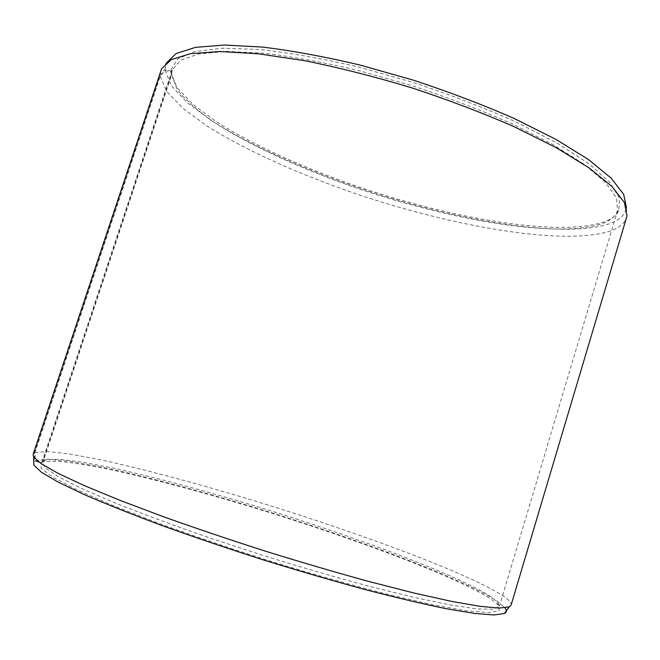 <?xml version="1.0" encoding="UTF-8"?>
<svg xmlns="http://www.w3.org/2000/svg" width="660" height="660" viewBox="0 0 660 660"><rect width="100%" height="100%" fill="white"/><g stroke="black" fill="none" stroke-linecap="round" stroke-linejoin="round"><path stroke-width="0.49" stroke-dasharray="3.3 2.47" d="M171.534 75.034L170.94 72.287L165.082 70.265L160.24 76.23L34.947 452.661L35.203 460.688L41.3 462.544L43.502 460.564L171.534 75.034L177.325 89.801C186.128 100.633 199.056 111.886 216.1 123.569C252.895 146.957 303.625 169.785 357.901 188.504C452.488 220.572 558.838 238.813 602.712 223.492C609.625 220.844 614.287 217.255 616.688 212.718L617.644 210.342L616.341 197.761L605.278 182.193L583.918 164.109L552.428 144.276L511.838 123.75C480.843 110.088 447.595 97.4 412.112 85.684L359.123 70.678C324.406 62.485 292.553 56.661 263.571 53.196L226.405 51.381L198.536 53.947L180.535 60.349L172.26 69.91L171.534 73.986L170.94 71.222L165.058 69.168L160.198 75.141L34.444 452.917L34.716 460.969L40.837 462.817L43.057 460.837L171.534 73.986M43.502 460.564L45.68 459.781L59.565 459.335L81.873 462.091L110.814 467.585C154.027 476.941 208.032 491.568 263.06 508.456C358.669 538.015 457.99 575.239 490.974 596.772L497.706 602.299L499.381 606.4L493.334 609.254L477.254 608.924L450.821 605.055L414.463 597.49L369.526 586.377C335.973 577.335 300.77 567.105 263.926 555.695L209.921 537.999C175.23 525.97 144.136 514.495 116.63 503.588L82.508 488.928L58.641 476.941L45.284 467.981L41.959 462.173L43.057 460.837M41.3 462.544L43.519 461.728L57.577 461.191C71.338 462.478 88.564 465.201 109.246 469.367C152.765 478.698 207.075 493.35 262.391 510.32C358.487 540.012 458.32 577.549 491.568 599.486L498.366 605.137L499.232 610.582L488.944 612.661L466.62 610.805L432.226 604.659L386.875 594.182C351.879 585.156 314.35 574.563 274.304 562.394C234.118 549.681 196.069 536.827 160.157 523.85L113.149 505.634L76.906 489.803L52.833 477.163L41.069 468.146L40.837 462.817M35.203 460.688L47.38 459.195L69.052 461.266L98.2 466.397C142.28 475.497 198.487 490.454 256.096 507.969C356.177 538.626 461.629 578.011 497.153 601.186L504.991 607.868M34.947 452.661L47.256 451.514L69.143 453.923L98.563 459.377C143.047 468.889 199.724 484.159 257.821 501.864C358.743 532.843 465.292 572.195 501.674 594.957C508.489 599.362 511.632 602.737 511.104 605.096M160.24 76.23L166.774 91.583L183.265 108.652L207.875 126.547C246.485 150.719 299.219 174.265 355.484 193.627C453.486 226.784 563.764 246.155 610.376 231C619.245 227.849 624.665 223.253 626.629 217.231M165.082 70.265L171.328 85.709L187.465 102.836L211.67 120.755C249.719 144.928 301.867 168.415 357.588 187.63C454.657 220.539 563.962 239.316 610.005 223.567C619.534 220.019 624.995 214.789 626.406 207.9L626.447 207.644M170.94 72.287L176.789 87.26L192.324 103.917L215.803 121.39C252.805 144.994 303.79 167.987 358.322 186.805C453.37 219.037 560.29 237.286 604.618 221.71C611.606 219.021 616.324 215.374 618.783 210.779L619.501 198.322L609.931 182.589L589.363 164.051L557.848 143.525L516.409 122.149C484.457 107.877 450.029 94.636 413.143 82.434L358.083 66.907C322.063 58.542 289.22 52.726 259.561 49.475L221.974 48.213L194.494 51.595L177.631 58.996L171.072 69.622L170.94 71.222M161.535 68.912L166.485 62.881L165.058 69.168M160.941 70.397L160.198 75.141M33.107 454.385L34.444 452.917M33.759 461.835L34.716 460.969M172.26 69.91L41.959 462.173M617.644 210.342L499.381 606.4M497.706 602.299L498.366 605.137M616.688 212.718L618.783 210.779M171.674 72.402L171.072 69.622M626.406 207.9L627 215.672M45.68 459.781L43.519 461.728"/><path stroke-width="0.99" d="M626.447 207.644L623.692 194.37L611.226 178.2L588.571 159.613L555.934 139.392L514.396 118.569C482.856 104.75 449.13 91.93 413.226 80.116L359.609 64.936C324.456 56.644 292.116 50.688 262.573 47.083L224.425 45.037L195.418 47.363L176.137 53.534L166.485 62.881M626.629 217.231L627 215.672L624.434 202.595L612.001 186.532L589.207 167.978L556.24 147.691L514.165 126.712C482.171 112.753 447.934 99.759 411.469 87.739C374.698 76.667 339.207 67.675 304.994 60.761L258.489 53.806L219.846 51.521L190.534 53.641L171.138 59.672L161.535 68.912L33.107 454.385L33.586 456.868L41.184 463.699L58.08 473.352L84.472 485.686L119.955 500.338L163.35 516.697C195.616 528.206 229.622 539.69 265.361 551.141C301.199 562.262 335.643 572.36 368.676 581.435L413.605 592.919L451.069 601.277L479.77 606.309L499.141 608.091L509.289 606.854L511.104 605.096L626.629 217.231M504.991 607.868C506.938 610.385 506.707 612.257 504.289 613.495L494.076 614.963L474.746 613.445L446.251 608.702C422.87 603.916 395.678 597.506 364.691 589.462C332.046 580.577 298.039 570.661 262.663 559.696C227.395 548.386 193.842 537.009 162.005 525.558C132.008 514.371 106.062 504.026 84.166 494.538L58.096 482.072L41.398 472.23L33.874 465.168L33.759 461.835M504.289 613.495L509.289 606.854M33.874 465.168L33.586 456.868"/></g></svg>
